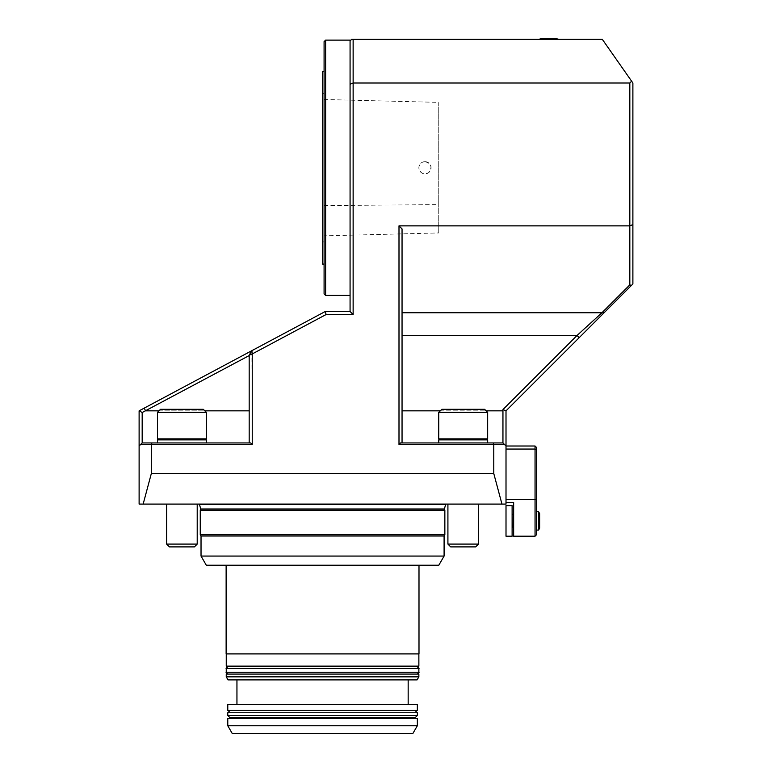 <?xml version="1.0" encoding="UTF-8"?>
<svg xmlns="http://www.w3.org/2000/svg" width="772" height="772" viewBox="0 0 772 772"><rect width="100%" height="100%" fill="white"/><g stroke="black" fill="none" stroke-linecap="round" stroke-linejoin="round"><path stroke-width="0.58" stroke-dasharray="3.86 2.9" d="M424.986 161.657A6.118 6.118 0 0 1 430.274 170.834A6.118 6.118 0 0 1 419.688 170.834A6.118 6.118 0 0 1 424.986 161.657M424.986 161.666C431.326 163.539 432.59 167.186 428.759 172.581C423.49 175.051 420.19 173.449 418.868 167.775C419.235 164.06 421.271 162.024 424.986 161.666M438.737 232.295L438.737 103.014L438.737 232.961L324.086 235.836L324.086 99.491L324.086 235.836M324.086 99.491L438.737 102.367L438.737 103.014M506.007 505.621L506.007 536.193L512.116 536.193L512.116 505.621L506.007 505.621M539.638 520.907L539.638 528.202L539.638 520.907M538.557 530.084L538.557 511.739L539.638 513.612L539.638 528.202L538.557 530.084L538.557 511.739L538.557 530.084L536.579 530.084L536.579 511.739L536.579 530.084M512.116 527.942L512.116 513.872L512.116 527.942M538.557 511.739L536.579 511.739M513.65 527.015L513.65 514.799L513.65 527.015M536.579 499.31L536.579 534.668L535.054 536.193L535.054 499.503L536.579 499.31L536.579 447.528L535.054 446.004L535.054 499.503L506.007 499.503L506.007 449.063L535.054 449.063L536.579 449.69M506.007 502.562L506.007 499.503L506.007 502.562L513.65 502.562L513.65 536.193L535.054 536.193M504.473 444.469L506.007 446.004L506.007 410.839L502.977 409.546L502.948 410.839L402.048 410.839L402.048 442.945L402.048 228.927L398.999 225.868L398.999 444.469L504.473 444.469L502.948 442.945L506.007 446.004L506.007 449.063L506.007 446.004L535.054 446.004M506.007 449.063L506.007 499.503M506.007 410.839L631.361 285.486L629.827 284.858L601.909 312.776L402.048 312.776L402.048 228.927L402.048 442.945L400.523 442.945L502.948 442.945L400.523 442.945L398.999 444.469M631.361 285.486L632.886 283.961L632.886 224.604L629.827 225.868L629.827 284.858M604.071 312.776L601.909 312.776L577.051 335.473L502.977 409.546M632.886 224.604L632.886 83L631.631 81.205L629.827 83L629.827 225.868L398.999 225.868M326.083 314.532L252.241 353.943L249.182 355.159L251.875 350.662L249.182 355.159L251.875 350.662L139.114 410.839L139.114 446.004L142.173 442.945L140.639 444.469L252.241 444.469L251.875 350.662L325.321 311.473L326.083 314.532L353.132 314.532L353.132 39.362L351.607 39.362L350.073 40.897L350.073 84.264L353.132 83L629.827 83M579.212 337.634L577.051 335.473L402.048 335.473L402.048 312.776M145.609 410.839L249.182 355.574L249.182 442.945L249.182 410.839L145.609 410.839L142.173 412.74L139.114 410.839M249.182 355.574L249.182 410.839M350.073 84.264L350.073 311.473L325.321 311.473M350.073 311.473L353.132 314.532M151.341 473.516L151.341 444.469L151.978 442.945L142.173 442.945L139.114 446.004L139.114 504.097L143.148 504.097L151.341 473.516L493.771 473.516L501.964 504.097L506.007 504.097L506.007 446.004L502.948 442.945L502.948 410.839M493.144 442.945L493.771 444.469L493.771 473.516M631.631 81.205L602.334 39.362L353.132 39.362M548.805 39.362L538.875 39.362L548.805 39.362M350.073 194.747L350.073 40.897L350.073 194.747M252.241 444.469L250.707 442.945L151.978 442.945M249.182 355.159L249.182 442.945L142.173 442.945L249.182 442.945M142.173 412.74L142.173 442.945M181.912 442.945L206.375 442.945L181.912 442.945M140.639 444.469L139.114 446.004M501.964 504.097L143.148 504.097M463.2 504.097L478.486 504.097L463.2 504.097M181.912 504.097L197.207 504.097L181.912 504.097M445.618 504.097L199.494 504.097L445.618 504.097M402.048 410.839L402.048 335.473M502.948 442.945L402.048 442.945M487.663 442.945L438.737 442.945L487.663 442.945L438.737 442.945L487.663 442.945L487.663 439.886L438.737 439.886L487.663 439.886L438.737 439.886L438.737 442.945M447.914 544.086L478.486 544.086L447.914 544.086L478.486 544.086L475.677 546.894L450.723 546.894L447.914 544.086L447.914 504.097M450.723 546.894L475.677 546.894L450.723 546.894M166.627 544.086L197.207 544.086L166.627 544.086L197.207 544.086L194.39 546.894L169.444 546.894L194.39 546.894L169.444 546.894L166.627 544.086L166.627 504.097M439.76 439.886L486.64 439.886L439.76 439.886L486.64 439.886L439.76 439.886L438.737 438.863L487.663 438.863L438.737 438.863L487.663 438.863L487.663 412.373L438.737 412.373L487.663 412.373L438.737 412.373L438.737 438.863M438.737 412.373L441.796 409.314L484.604 409.314L441.796 409.314L484.604 409.314L487.663 412.373M158.482 439.886L205.352 439.886L158.482 439.886L205.352 439.886L158.482 439.886L157.459 438.863L206.375 438.863L157.459 438.863L206.375 438.863L206.375 412.373L157.459 412.373L206.375 412.373L157.459 412.373L157.459 438.863M181.912 439.886L206.375 439.886L181.912 439.886M206.375 412.373L203.316 409.314L160.518 409.314L203.316 409.314L160.518 409.314L157.459 412.373M206.375 442.945L206.375 439.886L157.459 439.886L157.459 442.945M324.086 167.775L324.086 264.082L324.086 167.775M324.086 41.659L324.086 293.891L325.62 295.425L325.62 40.125L324.086 41.659M350.073 40.897L350.073 40.125L325.62 40.125M350.073 295.425L325.62 295.425M322.561 264.082L322.561 71.468M322.561 167.775L322.561 93.634L322.561 167.775M541.471 38.6L556.149 38.6M444.855 510.205L200.257 510.205M444.855 534.668L200.257 534.668M444.411 508.98L200.71 508.98M199.494 504.483L445.618 504.483M444.093 535.99L201.029 535.99M444.093 556.072L201.029 556.072M438.795 565.239L206.317 565.239M322.561 565.239L418.993 565.239L322.561 565.239M226.254 666.139L418.868 666.139M322.561 666.747L413.975 666.747M226.128 653.903L418.993 653.903M226.254 674.081L418.868 674.081M417.034 666.747L228.087 666.747M227.779 718.423L417.343 718.423M322.561 717.806L412.451 717.806L322.561 717.806M227.779 725.757L417.343 725.757M232.189 733.4L412.923 733.4M227.779 710.472L417.343 710.472M230.075 717.806L415.046 717.806M227.779 704.353L417.343 704.353M322.561 704.353L236.946 704.353L322.561 704.353M228.01 679.891L417.102 679.891M226.254 676.841L418.868 676.841M324.086 205.593L438.737 204.619M512.367 527.691L512.367 514.123M158.984 410.839L204.85 410.839M440.272 410.839L486.128 410.839M418.868 672.248L226.254 672.248M418.868 668.581L226.254 668.581M227.779 712.759L417.343 712.759M227.779 715.519L417.343 715.519M478.486 504.097L478.486 544.086M197.207 504.097L197.207 544.086M486.64 439.886L487.663 438.863M205.352 439.886L206.375 438.863M324.086 93.634L322.561 93.634M324.086 241.916L322.561 241.916"/><path stroke-width="1.16" d="M506.007 536.193L506.007 505.621L512.116 505.621L512.116 536.193L506.007 536.193M538.557 511.739L538.557 530.084L539.638 528.202L539.638 513.612L538.557 511.739L536.579 511.739M513.65 527.015L512.367 527.691L512.116 513.872M536.579 534.668L535.054 536.193L535.054 499.503L536.579 499.31L536.579 534.668M506.007 499.503L535.054 499.503L535.054 446.004L536.579 447.528L536.579 499.31M506.007 449.063L535.054 449.063L536.579 449.69M486.128 410.839L502.948 410.839L502.977 409.546L506.007 410.839L506.007 446.004L535.054 446.004M506.007 502.562L513.65 502.562L513.65 536.193L535.054 536.193M402.048 312.776L604.071 312.776L506.007 410.839M629.827 284.858L629.827 225.868L632.886 224.604L632.886 283.961L631.361 285.486L629.827 284.858L601.909 312.776L577.051 335.473L579.212 337.634M631.361 285.486L604.071 312.776M502.948 410.839L502.948 442.945L506.007 446.004L506.007 504.097L501.964 504.097L493.771 473.516L493.771 444.469L398.999 444.469L398.999 225.868L629.827 225.868L629.827 83L631.631 81.205L632.886 83L632.886 224.604M144.171 408.147L251.875 350.662L249.182 355.159L252.241 353.943L252.241 444.469L151.341 444.469L151.341 473.516L143.148 504.097L139.114 504.097L139.114 410.839L144.171 408.147L145.609 410.839L158.984 410.839M325.321 311.473L251.875 350.662L252.241 353.943L326.083 314.532L325.321 311.473L350.073 311.473L350.073 40.897L351.607 39.362L353.132 39.362L353.132 314.532L326.083 314.532M398.999 225.868L402.048 228.927L402.048 442.945M502.977 409.546L577.051 335.473L402.048 335.473M142.164 412.509L139.211 410.791M142.173 412.518L249.182 355.574M493.771 473.516L151.341 473.516M629.827 83L353.132 83L350.073 84.264M353.132 314.532L350.073 311.473M631.631 81.205L602.334 39.362L353.132 39.362M249.182 442.945L249.182 355.159M139.114 446.004L140.639 444.469L151.341 444.469L151.978 442.945L250.707 442.945L252.241 444.469M140.639 444.469L142.173 442.945L151.978 442.945M142.173 442.945L142.173 412.509M501.964 504.097L143.148 504.097M504.473 444.469L493.771 444.469L493.144 442.945L502.948 442.945M398.999 444.469L400.523 442.945L493.144 442.945M197.207 544.086L166.627 544.086L169.444 546.894L194.39 546.894L197.207 544.086L197.207 504.097M478.486 544.086L447.914 544.086L450.723 546.894L475.677 546.894L478.486 544.086L478.486 504.097M438.737 442.945L438.737 439.886L487.663 439.886L487.663 442.945M487.663 412.373L438.737 412.373L438.737 438.863L487.663 438.863L487.663 412.373L484.604 409.314L441.796 409.314L438.737 412.373M439.76 439.886L438.737 438.863M157.459 442.945L157.459 439.886L206.375 439.886L206.375 442.945M206.375 412.373L157.459 412.373L157.459 438.863L206.375 438.863L206.375 412.373L203.316 409.314L160.518 409.314L157.459 412.373M158.482 439.886L157.459 438.863M325.62 40.125L325.62 295.425L324.086 293.891L324.086 41.659L325.62 40.125L350.073 40.125L350.073 40.897M325.62 295.425L350.073 295.425M324.086 71.468L322.561 71.468L322.561 264.082L324.086 264.082M558.735 39.362A30.571 30.571 0 0 0 556.149 38.6L541.471 38.6A30.571 30.571 0 0 0 538.875 39.362M322.561 510.205L444.855 510.205L444.855 534.668L200.257 534.668L200.257 510.205L322.561 510.205M444.411 508.98L445.618 504.483L199.494 504.483L200.71 508.98L444.411 508.98L444.855 510.205M201.029 556.072L444.093 556.072L438.795 565.239L206.317 565.239L201.029 556.072L201.029 535.99L444.093 535.99L444.855 534.668M413.975 666.139L413.975 666.747L322.561 666.747L417.034 666.747C418.781 667.703 419.399 668.311 418.868 668.581L226.254 668.581C225.723 668.311 226.331 667.703 228.087 666.747L322.561 666.747M418.868 653.903L418.868 666.139L226.254 666.139L226.254 653.903M418.993 565.239L418.993 653.903L226.128 653.903L226.128 565.239M417.343 718.423L227.779 718.423L227.779 725.757L417.343 725.757L417.343 718.423M417.343 725.757L412.923 733.4L232.189 733.4L227.779 725.757M322.561 717.806L230.075 717.806L227.779 715.519L417.343 715.519L415.046 717.806L322.561 717.806M417.343 710.472L227.779 710.472L227.779 704.353L417.343 704.353L417.343 710.472M418.868 674.081L226.254 674.081L226.254 676.841L418.868 676.841L418.868 674.081M418.868 676.841L417.102 679.891L228.01 679.891L226.254 676.841M204.85 410.839L249.182 410.839M402.048 410.839L440.272 410.839M228.087 674.081C226.36 673.232 225.742 672.624 226.254 672.248L418.868 672.248C419.37 672.624 418.762 673.232 417.034 674.081M415.046 710.472L417.343 712.759L227.779 712.759L230.075 710.472M538.557 530.084L536.579 530.084M512.367 514.123L513.65 514.799M166.627 504.097L166.627 544.086M447.914 504.097L447.914 544.086M486.64 439.886L487.663 438.863M205.352 439.886L206.375 438.863M200.71 508.98L200.257 510.205M201.029 535.99L200.257 534.668M444.093 556.072L444.093 535.99M231.137 666.139L231.137 666.747M418.868 672.248L418.868 668.581M226.254 672.248L226.254 668.581M232.671 717.806L232.671 718.423M412.451 717.806L412.451 718.423M227.779 712.759L227.779 715.519M417.343 712.759L417.343 715.519M236.946 679.891L236.946 704.353M408.166 679.891L408.166 704.353"/></g></svg>
